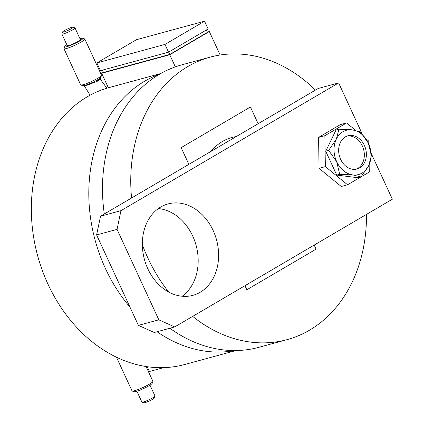 <?xml version="1.0" encoding="UTF-8"?>
<svg xmlns="http://www.w3.org/2000/svg" width="424" height="424" viewBox="0 0 424 424"><rect width="100%" height="100%" fill="white"/><g stroke="black" fill="none" stroke-linecap="round" stroke-linejoin="round"><path stroke-width="0.64" d="M188.876 164.364L181.154 147.647L250.414 107.007L258.137 123.723M314.211 245.072L316.087 249.132L246.826 289.772L244.95 285.712M104.299 213.993A146.397 115.487 -105.2 0 1 159.461 74.28A146.397 115.487 -105.2 0 1 181.965 64.798L210.225 57.118A146.397 115.487 -105.2 0 1 315.451 90.095M131.567 197.997A146.397 115.487 -105.2 0 1 187.726 66.6A146.397 115.487 -105.2 0 1 210.225 57.118M366.484 214.396A146.397 115.487 -105.2 0 1 309.515 330.179A146.397 115.487 -105.2 0 1 287.011 339.661A146.397 115.487 -105.2 0 1 192.671 316.389M168.699 292.035A146.397 115.487 -105.2 0 1 142.353 244.775M287.011 339.661L258.751 347.346A146.397 115.487 -105.2 0 1 169.881 328.245M236.29 136.544A63.15 49.815 74.8 0 0 222.351 141.542A63.15 49.815 74.8 0 0 210.728 151.543M159.726 74.126A143.529 113.219 74.8 0 0 144.653 81.212A143.529 113.219 74.8 0 0 129.903 306.987M160.76 73.532L109.26 87.53A143.529 113.219 74.8 0 0 87.196 96.831A143.529 113.219 74.8 0 0 42.215 270.157A143.529 113.219 74.8 0 0 184.541 364.539L236.041 350.542M157.039 331.738A143.529 113.219 74.8 0 0 234.854 350.553M355.996 169.234A17.225 13.584 74.8 0 0 357.639 168.45A17.225 13.584 74.8 0 0 363.257 148.283A17.225 13.584 74.8 0 0 346.991 136.093M200.181 292.274A47.366 37.365 -105.2 0 1 192.899 295.343A47.366 37.365 -105.2 0 1 145.936 264.194A47.366 37.365 -105.2 0 1 160.781 206.997A47.366 37.365 -105.2 0 1 168.058 203.928A47.366 37.365 -105.2 0 1 215.026 235.076A47.366 37.365 -105.2 0 1 200.181 292.274M138.399 325.372L158.83 319.823L174.693 326.936L154.267 332.49L138.399 325.372L96.608 234.933L100.536 216.203L318.212 88.473L338.638 82.924L362.186 133.878M158.353 208.576A47.366 37.365 -105.2 0 1 196.105 245.39A47.366 37.365 -105.2 0 1 182.177 296.244M158.83 319.823L117.04 229.379L96.608 234.933M371.127 153.239L392.37 199.206L174.693 326.936M100.536 216.203L120.962 210.654L338.638 82.924M120.962 210.654L117.04 229.379M355.699 130.417L346.578 122.949L324.869 135.691L325.362 166.606L347.558 184.785L360.835 176.994M361.137 176.819L369.267 172.049L369.15 164.692M347.558 184.785L341.256 186.496L319.06 168.317L318.572 137.403L340.281 124.661L346.578 122.949M368.822 144.187L368.774 141.128L365.976 138.839M324.869 135.691L318.572 137.403M325.362 166.606L319.06 168.317M352.249 135.479A17.225 13.584 74.8 0 0 347.998 135.765A17.225 13.584 74.8 0 0 338.861 153.324A17.225 13.584 74.8 0 0 352.784 169.298A17.225 13.584 74.8 0 0 357.034 169.006A17.225 13.584 74.8 0 0 366.172 151.453A17.225 13.584 74.8 0 0 352.249 135.479M339.688 174.296L352.874 174.937L361.036 176.941L358.1 177.741L336.751 175.091L339.688 174.296L336.683 161.677A22.965 18.115 74.8 0 0 352.874 174.937A22.965 18.115 74.8 0 0 368.705 165.646L371.35 155.714L368.345 143.1L360.321 131.843L352.159 129.839L338.977 129.198L336.036 129.998L325.722 151.22L336.751 175.091M361.036 176.941L368.705 165.646A22.965 18.115 74.8 0 0 368.345 143.1A22.965 18.115 74.8 0 0 352.159 129.839A22.965 18.115 74.8 0 0 336.327 139.13L328.658 150.425L325.722 151.22M338.977 129.198L336.327 139.13A22.965 18.115 74.8 0 0 336.683 161.677L328.658 150.425M97.075 80.072L97.668 79.728A10.049 1.293 155.2 0 1 82.738 85.675L80.862 85.001A11.48 1.479 -24.8 0 0 97.923 78.202A11.48 1.479 -24.8 0 0 101.532 75.451A11.48 1.479 -24.8 0 0 101.537 75.239L84.821 39.061A11.48 1.479 155.2 0 1 81.207 42.024A11.48 1.479 155.2 0 1 70.326 47.218A11.48 1.479 155.2 0 1 63.976 48.691A11.48 1.479 155.2 0 1 63.982 48.479L64.686 46.608A10.049 1.293 -24.8 0 0 69.7 45.713A10.049 1.293 -24.8 0 0 79.76 40.964A10.049 1.293 -24.8 0 0 82.775 38.255A10.049 1.293 -24.8 0 0 79.988 38.738M100.801 77.343L100.101 79.124L97.425 81.196L84.588 86.194L82.823 85.659M82.775 38.255L84.652 38.929A11.48 1.479 155.2 0 1 84.821 39.061M71.269 28.731A5.793 0.747 -24.8 0 0 73.008 27.168A5.793 0.747 -24.8 0 0 64.395 30.597A5.793 0.747 -24.8 0 0 62.577 31.986A5.793 0.747 -24.8 0 0 65.466 31.466A5.793 0.747 -24.8 0 0 71.269 28.731M73.008 27.168L74.884 27.841A7.229 0.933 155.2 0 1 74.995 27.92A7.229 0.933 155.2 0 1 72.716 29.791A7.229 0.933 155.2 0 1 65.863 33.061A7.229 0.933 155.2 0 1 61.867 33.989A7.229 0.933 155.2 0 1 61.872 33.851L62.577 31.986M101.532 75.451L100.827 77.322A10.049 1.293 155.2 0 1 97.668 79.728L97.425 81.196M61.867 33.989L67.236 45.617A7.229 0.933 -24.8 0 0 71.237 44.69A7.229 0.933 -24.8 0 0 78.09 41.42A7.229 0.933 -24.8 0 0 80.364 39.554L74.995 27.92M103.387 72.244L101.649 73.267L169.743 54.76L175.34 66.87M207.352 32.07L209.323 31.535L169.743 54.76M102.422 70.145L103.488 72.456L169.881 54.41L207.479 32.346L206.382 29.977M108.353 87.784L101.649 73.267M209.323 31.535L220.162 55.003M168.784 52.035L169.881 54.41M168.551 52.173L208.126 28.954L204.548 21.2L136.448 39.708L96.868 62.932L100.451 70.681L168.551 52.173L164.968 44.425L204.548 21.2M96.868 62.932L164.968 44.425M63.976 48.691L80.693 84.869A11.48 1.479 -24.8 0 0 80.862 85.001M66.86 44.801A10.049 1.293 -24.8 0 0 64.686 46.608M152.873 381.489L152.168 383.354A10.049 1.293 155.2 0 1 149.015 385.761A10.049 1.293 155.2 0 1 134.085 391.712L132.203 391.039A11.48 1.479 -24.8 0 0 149.269 384.239A11.48 1.479 -24.8 0 0 152.873 381.489A11.48 1.479 -24.8 0 0 152.884 381.271L146.073 366.532M116.462 357.204L132.039 390.907A11.48 1.479 -24.8 0 0 132.203 391.039M154.988 396.111L154.283 397.977A5.793 0.747 155.2 0 1 152.465 399.366A5.793 0.747 155.2 0 1 143.853 402.8L141.971 402.127A7.229 0.933 -24.8 0 0 152.719 397.844A7.229 0.933 -24.8 0 0 154.988 396.111A7.229 0.933 -24.8 0 0 154.993 395.979L149.995 385.162M136.873 391.23L141.865 402.042A7.229 0.933 -24.8 0 0 141.971 402.127M163.632 367.64L149.391 371.514L147.165 366.696M100.144 79.002L106.885 88.213M90.095 95.199L84.466 86.157"/></g></svg>
